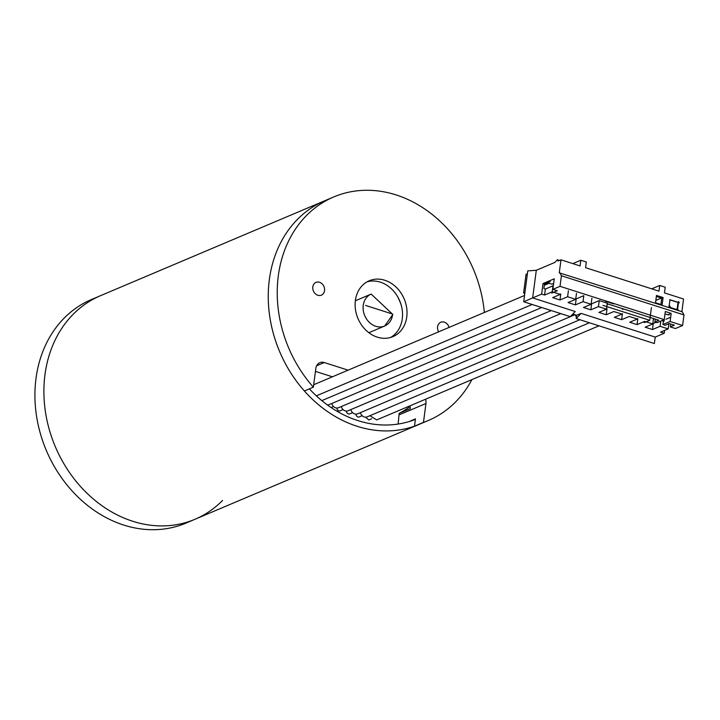 <?xml version="1.0" encoding="UTF-8"?>
<svg xmlns="http://www.w3.org/2000/svg" width="720" height="720" viewBox="0 0 720 720"><rect width="100%" height="100%" fill="white"/><g stroke="black" fill="none" stroke-linecap="round" stroke-linejoin="round"><path stroke-width="1.08" d="M222.543 500.454A121.365 100.386 -112.9 0 1 195.048 519.255L186.075 523.062A121.365 100.386 -112.9 0 1 78.318 497.331A121.365 100.386 -112.9 0 1 36 378.45A121.365 100.386 -112.9 0 1 91.44 299.529L100.413 295.731A121.365 100.386 67.1 0 0 44.973 374.652A121.365 100.386 67.1 0 0 87.291 493.533A121.365 100.386 67.1 0 0 195.048 519.255A121.365 100.386 -112.9 0 1 87.291 493.533A121.365 100.386 -112.9 0 1 44.973 374.652A121.365 100.386 -112.9 0 1 100.413 295.731L324.783 200.745A121.365 100.386 67.1 0 0 269.334 279.666A121.365 100.386 -112.9 0 1 324.783 200.745L333.756 196.938A121.365 100.386 -112.9 0 1 484.353 312.48M309.411 388.863A115.299 95.364 67.1 0 0 415.395 419.364M414.333 419.778A115.299 95.364 67.1 0 0 415.404 419.265M471.924 379.611A121.365 100.386 -112.9 0 1 428.391 420.471A121.365 100.386 -112.9 0 1 423.468 422.37L414.495 426.168A121.365 100.386 67.1 0 0 419.409 424.269A121.365 100.386 -112.9 0 1 311.652 398.547A121.365 100.386 -112.9 0 1 269.334 279.666A121.365 100.386 67.1 0 0 304.398 390.978L313.371 387.18A121.365 100.386 -112.9 0 1 278.307 275.868A121.365 100.386 -112.9 0 1 333.756 196.938M390.6 337.464A30.339 25.092 67.1 0 0 402.273 318.816A30.339 25.092 67.1 0 0 367.056 281.844M355.383 300.501A30.339 25.092 67.1 0 0 365.958 330.219A30.339 25.092 67.1 0 0 392.904 336.645A30.339 25.092 67.1 0 0 406.764 316.917A30.339 25.092 67.1 0 0 396.18 287.199A30.339 25.092 67.1 0 0 369.243 280.764A30.339 25.092 67.1 0 0 355.383 300.501M312.813 286.893A6.939 5.733 67.1 0 0 315.225 293.679A6.939 5.733 67.1 0 0 321.381 295.155A6.939 5.733 67.1 0 0 324.549 290.646A6.939 5.733 67.1 0 0 322.137 283.851A6.939 5.733 67.1 0 0 315.981 282.384A6.939 5.733 67.1 0 0 312.813 286.893M449.091 327.411A6.939 5.733 67.1 0 0 440.757 322.263A6.939 5.733 67.1 0 0 437.589 326.772A6.939 5.733 67.1 0 0 438.651 331.83M398.115 424.044L399.033 414.9A8.667 7.173 67.1 0 0 399.105 413.379L410.319 408.627A8.667 7.173 67.1 0 0 409.842 405.891M399.105 413.379A103.599 85.68 67.1 0 0 410.013 406.503M348.111 370.161L324.27 362.538A8.667 7.173 -112.9 0 0 319.815 362.682A8.667 7.173 -112.9 0 0 315.855 368.316L313.371 387.18M425.547 399.24A8.667 7.173 -112.9 0 1 425.952 403.506L423.468 422.37M332.406 376.803L315.45 371.385M410.058 421.263L410.076 421.146A114.867 95.004 67.1 0 0 411.489 420.561L415.458 418.887M414.495 426.168L415.458 418.869L410.076 421.146M401.121 304.848A52.011 43.02 67.1 0 0 397.8 297M669.213 305.316A4.77 3.942 -112.9 0 1 670.491 307.539M553.635 283.401L551.88 284.139L547.497 282.744M527.4 273.735L524.925 292.509L523.584 293.085L526.05 274.302L527.4 273.735L527.769 270.891L536.301 270.279L554.85 262.431L557.37 259.749L558.135 261.036L560.979 259.83L580.059 265.932L580.806 260.244L586.314 261.999L585.567 267.696L658.962 291.15L659.718 285.462L665.217 287.226L664.47 292.914L683.55 299.007L681.885 311.697M651.735 288.837L659.718 285.462M560.979 259.83L559.269 272.835L682.29 311.823L684 314.937L561.42 275.76L560.034 286.326L552.852 289.359L554.247 278.802L543.024 283.545L541.638 294.111L532.656 297.909L536.301 270.279M677.484 310.284L678.654 301.401M679.419 302.769L669.744 299.673M668.781 306.99L678.447 310.077M655.524 302.751L662.13 304.866L663.093 297.549L656.487 295.443L655.524 302.751M580.806 260.244L572.832 263.619M660.915 304.479L661.752 298.125L663.093 297.549M661.752 298.125L656.361 296.397M559.71 272.646L561.42 275.76M670.671 324.018L670.293 326.898L675.432 328.536L682.605 325.503L684 314.937M572.778 314.064L576.585 315.288L576.162 318.537L654.363 343.53L655.236 337.086L664.209 333.288L664.596 330.399M560.034 286.326L664.245 319.635L665.316 311.508L671.175 313.38L670.104 321.507L682.605 325.503M670.293 326.898L674.334 325.188L669.195 323.55L665.154 325.26L662.922 324.54L670.104 321.507M664.029 321.3L664.344 318.924M663.525 319.941L663.372 321.093L661.905 320.625M541.638 294.111L544.572 295.047L552.195 291.825L560.268 294.399L552.645 297.63L559.98 299.979L567.612 296.748L575.685 299.331L568.062 302.562L575.397 304.902L583.029 301.671L591.102 304.254L583.47 307.485L590.814 309.834L598.437 306.603L606.51 309.177L598.887 312.408L606.222 314.757L613.854 311.526L621.927 314.109L614.304 317.34L621.639 319.68L629.271 316.458L637.344 319.032L629.712 322.263L637.056 324.612L644.679 321.381L652.752 323.964L645.129 327.186L652.464 329.535L660.096 326.304L668.169 328.887L660.537 332.118L664.209 333.288M655.236 337.086L581.076 313.389L576.585 315.288M523.71 301.77L570.303 316.665L575.217 311.517L532.656 297.909L523.71 301.77L524.925 292.509M544.572 295.047L545.364 289.044L543.897 288.576L544.491 284.013L543.024 283.545M544.491 284.013L550.251 281.583M552.852 289.359L557.253 290.772L551.799 293.085M664.992 313.938L668.988 315.009M668.034 314.703L671.175 313.38M665.946 319.248L669.987 317.538M662.922 324.54L663.462 320.472M655.254 319.095L654.876 321.975L657.063 322.668L664.245 319.635M606.996 303.669L658.917 320.265L654.876 321.975M644.283 322.641L649.737 320.328L602.955 305.379M576.162 318.537L581.076 313.389M668.853 323.685L668.169 328.887M660.78 321.093L660.096 326.304M656.046 322.344L653.256 323.523L652.464 329.535M653.472 318.519L652.752 323.964M637.848 318.6L637.056 324.612M622.431 313.677L621.639 319.68M607.014 308.745L606.222 314.757M607.23 303.741L606.51 309.177M607.302 303.174L599.229 300.591L598.437 306.603M599.229 300.591L591.606 303.822L590.814 309.834M591.894 298.242L591.102 304.254M575.397 304.902L576.189 298.899L583.821 295.668L583.029 301.671M576.477 293.319L575.685 299.331M568.404 290.736L567.612 296.748M560.772 293.967L559.98 299.979M545.364 289.044L552.987 285.813L552.195 291.825M524.799 293.472L523.584 293.085M649.737 320.328L651.42 307.548M661.446 298.026L655.839 300.402M668.988 307.053L669.933 299.889L678.006 302.472L677.061 309.636M613.53 303.849L605.457 301.266M322.2 400.455A5.634 4.662 67.1 0 0 322.416 401.103M327.456 404.982A5.634 4.662 67.1 0 0 328.986 404.676L551.25 310.572M365.544 417.177L368.784 419.976L371.709 418.734M369.918 415.701L376.695 419.922L598.959 325.827M356.004 414.135A2.601 2.151 67.1 0 0 359.244 416.925L362.16 415.692M360.369 412.65A5.634 4.662 67.1 0 0 367.155 416.871L589.419 322.776M346.464 411.084A2.601 2.151 67.1 0 0 349.695 413.874L352.62 412.641M576.369 316.962L575.271 314.865M350.829 409.608A5.634 4.662 67.1 0 0 357.615 413.82L579.879 319.725M336.915 408.033A2.601 2.151 67.1 0 0 340.155 410.832L343.08 409.59M572.931 315.531L570.852 316.089M341.289 406.557A5.634 4.662 67.1 0 0 348.075 410.769L572.436 315.783M331.749 403.506A5.634 4.662 67.1 0 0 338.526 407.727L560.79 313.623M316.62 365.778L324.27 362.538M399.033 414.9L425.952 403.506M392.607 314.73A17.334 14.337 -112.9 0 1 384.687 326.007A17.334 14.337 -112.9 0 1 369.297 322.326A17.334 14.337 -112.9 0 1 363.249 305.343A17.334 14.337 -112.9 0 1 371.169 294.075L355.347 300.771M392.04 313.884L365.616 305.433L392.04 313.884M195.048 519.255L428.391 420.471M368.865 332.703L384.687 326.007L392.859 314.487L371.169 294.075M653.373 319.302L654.462 318.834M622.539 309.447L623.628 308.988M607.131 304.515L608.22 304.056M544.32 285.3L549.126 283.266M559.539 260.442L557.37 259.749M572.148 315.819L575.019 314.784M331.137 407.556L333.54 406.539M321.822 400.617L541.71 307.521M316.368 395.838L532.17 304.479M313.695 384.732L524.538 295.47"/></g></svg>
